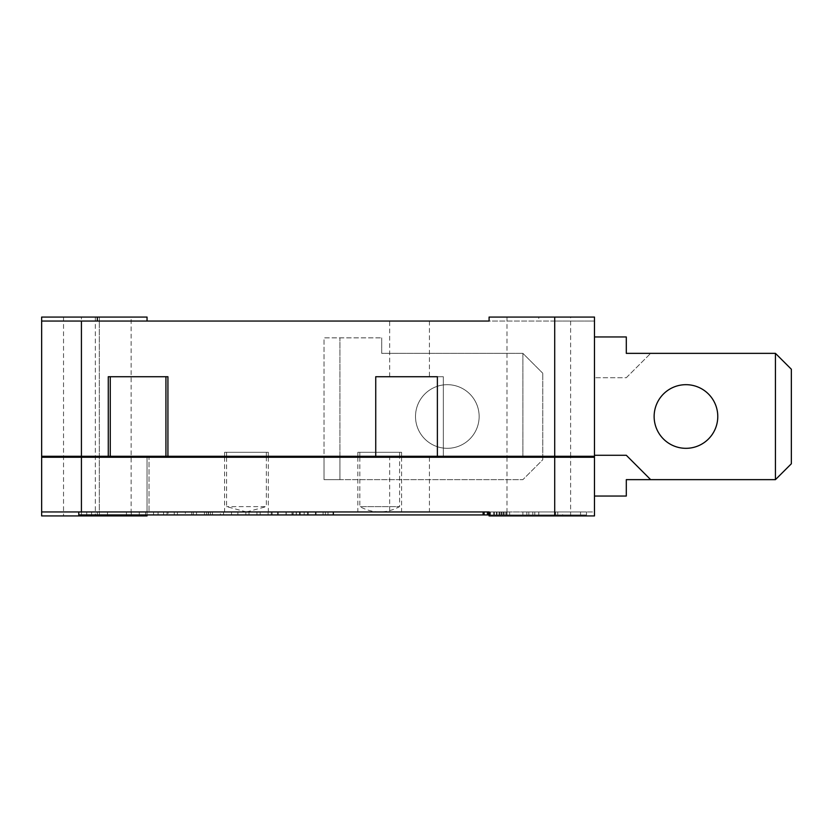 <?xml version="1.0" encoding="UTF-8"?>
<svg xmlns="http://www.w3.org/2000/svg" width="833" height="833" viewBox="0 0 833 833"><rect width="100%" height="100%" fill="white"/><g stroke="black" fill="none" stroke-linecap="round" stroke-linejoin="round"><path stroke-width="0.62" stroke-dasharray="4.17 3.12" d="M359.825 457.265L359.825 506.62C373.08 513.701 386.335 513.701 399.601 506.62L359.825 506.62L399.601 506.62L399.601 457.265L359.825 457.265L399.601 457.265M246.495 511.951L266.362 506.62L226.586 506.62L266.362 506.62L266.362 457.265L226.586 457.265L266.362 457.265M246.453 511.951L226.586 506.62L226.586 457.265M429.422 457.265L429.422 511.951L389.657 511.951L429.422 511.951L389.657 511.951L389.657 457.265L429.422 457.265L389.657 457.265M268.351 457.265L224.598 457.265L268.351 457.265L268.351 511.951L224.598 511.951L268.351 511.951M224.598 457.265L224.598 511.951M401.589 457.265L357.836 457.265L401.589 457.265L401.589 511.951L357.836 511.951L401.589 511.951M357.836 457.265L357.836 511.951M570.615 457.265L506.985 457.265L570.615 457.265L570.615 515.929L506.985 515.929L570.615 515.929M506.985 457.265L506.985 515.929M41.65 321.049L554.705 321.049L554.705 456.276L594.481 456.276L594.481 377.724L594.481 511.951L483.119 511.951L534.817 511.951L534.817 514.94L586.526 514.94L586.526 511.951L526.862 511.951L586.526 511.951L586.526 514.94L328.004 514.94L328.004 511.951L78.781 511.951L333.325 511.951L333.325 514.94L78.781 514.94L78.781 511.951M562.66 511.951L534.817 511.951L562.66 511.951L562.66 514.94L534.817 514.94L562.66 514.94M685.955 448.321A31.821 31.821 0 0 1 654.134 416.5A31.821 31.821 0 0 1 685.955 384.679A31.821 31.821 0 0 0 654.134 416.5A31.821 31.821 0 0 0 685.955 448.321A31.821 31.821 0 0 1 654.134 416.5A31.821 31.821 0 0 1 685.955 384.679A31.821 31.821 0 0 1 717.775 416.5A31.821 31.821 0 0 1 685.955 448.321A31.821 31.821 0 0 0 717.775 416.5A31.821 31.821 0 0 0 685.955 384.679A31.821 31.821 0 0 1 717.775 416.5A31.821 31.821 0 0 1 685.955 448.321M447.321 384.679A31.821 31.821 0 0 0 415.511 416.5A31.821 31.821 0 0 0 447.321 448.321A31.821 31.821 0 0 0 479.142 416.5A31.821 31.821 0 0 0 447.321 384.679A31.821 31.821 0 0 0 415.511 416.5A31.821 31.821 0 0 0 447.321 448.321A31.821 31.821 0 0 0 479.142 416.5A31.821 31.821 0 0 0 447.321 384.679M570.615 317.071L506.985 317.071L570.615 317.071L570.615 456.276L506.985 456.276L570.615 456.276M506.985 317.071L506.985 456.276M401.589 452.298L357.836 452.298L401.589 452.298L401.589 456.276L357.836 456.276L401.589 456.276M357.836 452.298L357.836 456.276M268.351 452.298L224.598 452.298L268.351 452.298L268.351 456.276L224.598 456.276L268.351 456.276M224.598 452.298L224.598 456.276M429.422 321.049L429.422 376.724L389.657 376.724L429.422 376.724L389.657 376.724L389.657 321.049L429.422 321.049L389.657 321.049M131.135 317.071L99.314 317.071L99.314 515.929L131.135 515.929L63.527 515.929L99.314 515.929L99.314 317.071L63.527 317.071L131.135 317.071L131.135 515.929M220.37 511.951L210.364 511.951L220.37 511.951L220.37 514.94L196.505 514.94L220.37 514.94M399.601 456.276L359.825 456.276L399.601 456.276L399.601 452.298L359.825 452.298L399.601 452.298M359.825 456.276L359.825 452.298M266.362 456.276L226.586 456.276L266.362 456.276L266.362 452.298L226.586 452.298L266.362 452.298M226.586 456.276L226.586 452.298M212.415 511.951L208.614 511.951L208.614 514.94L212.415 514.94L208.26 514.94L208.614 511.951L212.415 511.951L212.415 514.94M594.481 457.265L594.481 496.041L594.481 457.265L41.65 457.265L41.65 511.951L149.034 511.951L149.034 457.265L149.034 511.951L594.481 511.951L594.481 515.929L489.086 515.929L489.086 511.951M339.937 457.265L339.937 479.641L522.895 479.641L324.027 479.641L324.027 337.854L381.701 337.854L324.027 337.854L324.027 456.276L339.937 456.276L339.937 337.854L339.937 479.641L324.027 479.641L324.027 457.265M300.172 511.951L304.149 511.951L296.194 511.951L300.172 511.951L300.172 514.94L304.149 514.94L304.149 511.951L304.149 514.94L296.194 514.94L300.172 514.94L300.172 511.951L300.172 514.94M501.674 511.951L503.007 511.951L501.674 511.951L501.674 514.94L488.419 514.94L506.985 514.94L483.119 514.94L483.119 511.951L483.119 514.94L503.007 514.94L501.674 514.94L501.674 511.951M487.097 511.951L483.786 511.951L487.097 511.951L487.097 514.94L506.318 514.94L483.786 514.94L487.097 514.94L487.097 511.951M506.985 511.951L488.419 511.951L506.985 511.951L506.985 514.94L506.318 514.94L506.985 514.94L506.985 511.951M489.086 514.94L499.029 514.94L487.763 514.94L487.763 511.951L509.629 511.951L499.029 511.951L499.029 514.94L499.029 511.951L499.029 514.94L483.119 514.94L534.817 514.94L534.817 511.951L328.004 511.951L328.004 514.94L316.071 514.94L316.071 511.951L316.071 514.94L333.325 514.94M594.481 496.041L626.301 496.041L626.301 479.641L775.44 479.641L650.656 479.641L775.44 479.641L775.44 353.359L775.44 479.641L791.35 463.773L775.44 479.641L775.44 353.359L650.656 353.359L775.44 353.359L791.35 369.227L791.35 463.773L791.35 369.227L775.44 353.359L626.301 353.359L626.301 336.959L594.481 336.959L594.481 455.276L594.481 336.959M626.301 377.724L650.656 353.359L626.301 377.724L594.481 377.724L626.301 377.724M296.194 511.951L296.194 514.94L296.194 511.951M488.419 511.951L488.419 514.94L488.419 511.951M504.996 511.951L504.996 514.94M506.318 511.951L506.318 514.94L506.318 511.951M503.663 511.951L503.663 514.94M501.018 511.951L501.018 514.94M497.041 511.951L497.041 514.94M494.386 511.951L494.386 514.94M489.742 511.951L489.742 514.94M484.442 511.951L484.442 514.94M483.786 511.951L483.786 514.94M490.408 511.951L490.408 514.94M493.719 511.951L493.719 514.94M496.374 511.951L496.374 514.94M499.685 511.951L499.685 514.94M503.007 511.951L503.007 514.94L499.029 514.94L509.629 514.94L503.007 514.94L503.007 511.951M483.119 511.951L483.119 514.94M509.629 511.951L509.629 514.94L509.629 511.951M522.895 511.951L522.895 514.94L522.895 511.951M534.817 511.951L534.817 514.94L534.817 511.951M522.895 457.265L522.895 353.359L542.772 373.246L522.895 353.359L381.701 353.359L381.701 337.854L381.701 353.359L522.895 353.359L522.895 456.276M324.027 456.276L147.045 456.276L147.045 515.929L41.65 515.929L41.65 317.071L147.045 317.071L147.045 321.049M554.705 456.276L339.937 456.276M594.481 456.276L594.481 321.049L489.086 321.049L489.086 317.071L538.795 317.071L538.795 321.049M538.795 317.071L594.481 317.071L594.481 321.049L554.705 321.049M86.736 514.94L131.281 514.94L86.736 514.94L131.281 514.94L86.736 514.94L86.736 511.951L131.281 511.951L131.281 514.94L131.281 511.951L86.736 511.951L131.281 511.951L131.281 514.94L131.281 511.951L86.736 511.951L86.736 514.94M139.236 514.94L325.37 514.94L139.236 514.94L325.37 514.94L139.236 514.94L139.236 511.951L325.37 511.951L325.37 514.94L325.37 511.951L139.236 511.951L325.37 511.951L325.37 514.94L325.37 511.951L139.236 511.951L139.236 514.94M487.763 514.94L499.029 514.94L499.029 511.951L499.029 514.94M542.772 457.265L542.772 459.754L522.895 479.641L542.772 459.754L542.772 373.246L542.772 456.276M147.045 457.265L147.045 514.94M41.65 456.276L147.045 456.276M437.377 376.724L443.343 376.724L443.343 456.276L437.377 456.276L437.377 376.724L443.343 376.724L443.343 456.276L437.377 456.276M650.656 479.641L626.301 455.276L594.481 455.276M499.029 511.951L487.763 511.951M108.269 456.276L108.269 376.724L167.922 376.724L167.922 456.276M375.735 376.724L375.735 456.276M41.65 457.265L41.65 511.951M775.44 479.641L791.35 463.773L791.35 369.227L775.44 353.359M124.7 511.951L91.588 511.951L126.439 511.951L124.7 511.951L124.7 514.94L126.439 514.94L91.588 514.94L91.588 511.951L91.588 514.94L107.488 514.94L107.488 511.951L107.488 514.94L124.7 514.94L91.588 514.94L126.439 514.94L126.439 511.951L126.439 514.94L124.7 514.94L124.7 511.951M296.34 511.951L315.426 511.951L296.34 511.951L296.34 514.94L299.526 514.94L299.526 511.951L299.526 514.94L296.34 514.94L296.34 511.951M292.31 511.951L271.277 511.951L292.31 511.951L292.31 514.94L277.639 514.94L277.639 511.951M256.96 511.951L268.101 511.951L249.005 511.951L256.96 511.951L256.96 514.94L249.005 514.94L249.005 511.951L249.005 514.94L256.96 514.94M223.556 511.951L245.829 511.951L223.556 511.951L223.556 514.94L231.512 514.94L231.512 511.951L231.512 514.94L237.874 514.94L223.556 514.94L223.556 511.951M206.522 511.951L196.505 511.951L210.364 511.951L206.522 511.951L206.522 514.94L206.522 511.951M185.374 511.951L177.419 511.951L193.329 511.951L185.374 511.951L185.374 514.94L177.419 514.94L177.419 511.951L177.419 514.94L193.329 514.94L191.736 514.94L191.736 511.951L191.736 514.94L185.374 514.94L185.374 511.951M168.11 511.951L145.598 511.951L174.232 511.951L153.543 511.951L174.232 511.951L168.11 511.951L168.11 514.94L145.598 514.94L174.232 514.94L168.11 514.94L168.11 511.951M299.526 511.951L299.526 514.94L307.481 514.94L307.481 511.951L307.481 514.94L315.426 514.94L299.526 514.94L299.526 511.951M315.426 511.951L315.426 514.94L307.481 514.94L315.426 514.94L315.426 511.951M307.481 511.951L307.481 514.94L307.481 511.951M293.154 511.951L293.154 514.94M292.019 511.951L292.019 514.94L271.277 514.94L292.31 514.94M286.25 511.951L286.25 514.94L292.019 514.94M286.25 514.94L277.639 514.94M249.005 511.951L249.005 514.94L268.101 514.94L249.005 514.94L249.005 511.951M268.101 511.951L268.101 514.94L260.146 514.94L268.101 514.94L268.101 511.951M260.146 511.951L260.146 514.94M237.874 511.951L237.874 514.94L245.829 514.94L237.874 514.94L237.874 511.951M245.829 511.951L245.829 514.94L245.829 511.951M193.329 511.951L193.329 514.94L193.329 511.951M174.232 511.951L174.232 514.94L167.058 514.94L174.232 514.94L174.232 511.951M167.058 511.951L167.058 514.94L158.072 514.94L167.058 514.94L167.058 511.951M286.031 514.94L278.399 514.94L286.031 514.94L286.031 511.951L278.399 511.951L278.399 514.94M208.26 514.94L204.46 514.94L208.26 514.94L208.26 511.951L204.46 511.951L208.614 511.951L208.26 514.94M286.031 511.951L278.399 511.951M580.559 511.951L580.559 514.94L580.559 511.951M555.611 511.951L555.611 514.94M210.364 511.951L210.364 514.94L210.364 511.951M554.705 457.265L554.705 511.951M97.326 511.951L97.326 514.94M532.828 514.94L532.828 511.951L532.828 514.94M528.851 511.951L528.851 514.94M557.777 511.951L557.777 514.94M323.079 511.951L323.079 514.94M538.795 511.951L538.795 515.929M81.426 515.929L81.426 317.071M339.937 479.641L339.937 337.854M95.337 317.071L95.337 515.929L95.337 317.071M308.272 511.951L308.272 514.94L308.272 511.951M272.131 511.951L272.131 514.94L272.131 511.951M278.18 514.94L278.18 511.951M153.522 514.94L153.543 511.951M163.549 514.94L163.549 511.951L163.549 514.94M158.072 514.94L158.072 511.951L158.072 514.94M526.862 511.951L526.862 514.94M63.527 317.071L63.527 515.929M271.277 511.951L271.277 514.94M196.505 511.951L196.505 514.94M145.598 511.951L145.598 514.94M204.46 511.951L204.46 514.94"/><path stroke-width="1.25" d="M685.955 384.679A31.821 31.821 0 0 0 654.134 416.5A31.821 31.821 0 0 0 685.955 448.321A31.821 31.821 0 0 0 717.775 416.5A31.821 31.821 0 0 0 685.955 384.679M41.65 457.265L594.481 457.265L594.481 456.276L41.65 456.276L41.65 511.951L489.086 511.951L489.086 515.929L594.481 515.929L594.481 457.265M339.937 456.276L339.937 457.265M324.027 457.265L324.027 456.276M429.422 511.951L489.086 511.951M78.781 511.951L78.781 514.94L333.325 514.94L333.325 511.951L389.657 511.951M594.481 336.959L626.301 336.959L626.301 353.359L775.44 353.359L775.44 479.641L626.301 479.641L626.301 496.041L594.481 496.041M483.119 511.951L483.119 514.94L489.086 514.94M333.325 514.94L483.119 514.94M522.895 456.276L522.895 457.265M41.65 456.276L41.65 321.049L489.086 321.049L489.086 317.071L594.481 317.071L594.481 456.276M542.772 456.276L542.772 457.265M147.045 456.276L147.045 457.265M147.045 514.94L147.045 515.929L41.65 515.929L41.65 511.951M41.65 321.049L41.65 317.071L147.045 317.071L147.045 321.049M650.656 479.641L626.301 455.276L594.481 455.276M375.735 456.276L375.735 376.724L437.377 376.724L437.377 456.276M375.735 376.724L389.657 376.724M429.422 376.724L437.377 376.724M165.934 456.276L165.934 376.724L110.258 376.724L110.258 456.276M775.44 353.359L791.35 369.227L791.35 463.773L775.44 479.641M165.934 376.724L167.922 376.724L167.922 456.276M110.258 376.724L108.269 376.724L108.269 456.276M554.705 457.265L554.705 515.929M81.426 457.265L81.426 511.951M554.705 317.071L554.705 456.276M97.326 456.276L97.326 457.265M97.326 514.94L97.326 515.929M81.426 321.049L81.426 456.276M97.326 317.071L97.326 321.049"/></g></svg>
